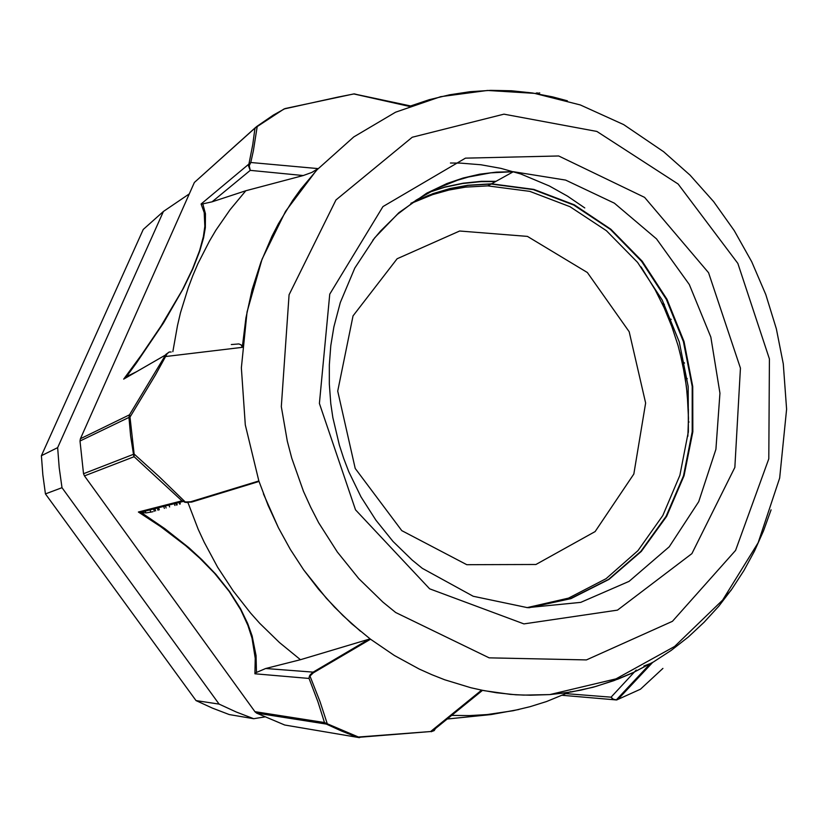 <?xml version="1.0" encoding="UTF-8"?>
<svg xmlns="http://www.w3.org/2000/svg" width="828" height="828" viewBox="0 0 828 828"><rect width="100%" height="100%" fill="white"/><g stroke="black" fill="none" stroke-linecap="round" stroke-linejoin="round"><path stroke-width="1.24" d="M662.121 303.421L664.377 304.394M671.218 319.442L668.682 318.325M682.013 361.101L684.559 363.088M687.209 378.738L685.066 377.05M688.554 421.442L689.041 422.063M179.624 504.149L179.055 502.492M155.654 510.907L154.867 508.651M145.842 512.925L145.2 511.114M158.003 510.245L157.227 508.05M195.998 700.591L45.478 493.861L61.955 487.651L219.078 704.09L195.998 700.591L212.454 708.178L229.263 714.554L253.699 718.663L264.649 716.903M272.526 715.63L275.155 715.216M41.4 455.669L143.192 229.428L163.416 211.492L57.66 447.669L41.4 455.669L42.808 474.806L45.478 493.861M253.699 718.663L236.208 712.008L219.078 704.09M61.955 487.651L59.15 467.706L57.66 447.669M163.416 211.492L189.219 194.011M177.182 504.842L176.592 503.124M150.789 512.211L149.733 509.096M153.553 508.982L154.35 511.28M180.349 503.941L179.779 502.306M174.294 503.703L174.915 505.484M169.605 506.974L168.943 505.07M163.706 506.405L164.41 508.444M159.318 509.872L158.562 507.709M165.383 505.97L166.086 507.968M175.888 503.3L176.499 505.039M567.418 100.778L552.586 96.866L532.176 92.995L511.549 90.811L490.828 90.366L470.128 91.68L449.563 94.796L429.266 99.702L409.374 106.408L410.305 105.901L357.199 94.568M231.281 344.551L238.909 343.962L241.279 344.965L242.314 347.294L245.947 317.993L252.167 289.521L260.882 262.155L271.988 236.156L278.384 223.736L292.781 200.231L300.74 189.188L318.035 168.633L250.791 162.485L248.876 164.068L248.462 165.9L250.284 170.351L249.269 165.703L250.791 162.485L253.389 150.82L257.229 126.549L283.994 108.975L338.021 97.052L354.291 93.874L357.21 94.568M435.518 728.454L434.193 730.565L431.864 731.414L482.393 690.48L481.554 690.19L496.241 692.736L515.813 694.754L530.427 695.251L549.761 694.547L616.022 678.888L674.634 646.492L722.689 600.083L758.127 542.785L779.634 478.025L786.6 409.27L783.257 363.906L776.374 328.809L765.817 294.602L751.731 261.71L734.27 230.567L713.612 201.577L689.993 175.163L663.663 151.721L623.732 124.666L580.293 104.949L534.474 93.336L487.485 90.459L440.724 96.71L395.629 112.235L353.732 136.92L316.555 170.247L285.556 211.399L262.041 259.133L247.065 311.908L241.372 367.849L245.326 424.909L258.874 480.923L190.678 501.747L185.275 501.965L158.966 476.473L134.084 454.044L129.996 417.136L155.602 374.763L167.142 353.639L169.181 352.024L171.158 351.962M431.864 731.424L358.389 737.055L327.257 723.786L319.981 701.585L309.982 676.01L313.315 672.885L370.54 639.206L394.304 655.445L419.134 669.003L431.864 674.748L444.76 679.798L470.894 687.768L484.069 690.676L510.483 694.35L523.648 695.127L549.761 694.547L565.42 692.85L580.852 690.138L595.994 686.443L618.061 679.095L632.281 673.05L652.754 662.328L618.061 699.277L616.322 699.846M662.959 668.434L640.499 689.227L616.653 699.97L562.409 695.344M254.91 711.718L256.577 713.125L326.304 724.096L324.462 722.523L254.91 711.718L84.435 475.862L134.064 456.735L134.084 454.044L83.556 473.719L84.435 475.862M187.966 502.637L198.244 529.309L204.206 542.268L217.692 567.284L233.154 590.892L250.439 612.906L259.713 623.246L279.398 642.497L300.44 659.719L368.957 639.206L312.746 672.346L310.014 674.996L308.937 678.163L317.921 701.813L324.462 722.523L327.257 723.786L326.304 724.096L341.767 731.176L357.448 737.365L359.776 737.572M254.889 673.754L256.473 672.295L256.1 655.559L252.116 635.935L247.707 623.536L240.493 608.673L229.573 591.461L215.911 574.353L201.97 559.728L188.794 547.65L164.989 528.74L141.733 512.853L138.421 511.994L160.642 526.587L185.751 545.755L199.724 558.144L214.618 573.359L229.284 591.513L240.741 609.812L247.903 625.337L252.033 638.129L255.241 658.208L254.889 673.754L308.916 678.474L309.517 675.958M481.554 690.19L430.829 731.341L431.44 731.693M80.409 438.726L80.005 440.972L128.992 417.405L129.437 414.88L80.409 438.726L194.363 182.429L256.628 126.58L254.879 128.557L252.747 144.693L248.876 164.068L201.069 204.019L204.164 212.641L204.847 226.354L203.388 236.56L199.672 250.47L192.541 268.996L182.45 289.748L161.046 326.035L141.495 354.891L123.703 379.141L126.477 376.678L136.537 362.881L163.489 322.889L183.454 288.32L192.821 268.872L199.662 251.339L203.543 237.791L205.323 227.648L205.427 213.696L202.839 204.061L201.069 204.019M169.233 352.003L165.869 354.384L129.437 414.88L129.996 417.136L128.992 417.405L130.576 435.89L133.857 456.425L181.963 500.836L185.4 502.327L191.672 502.037L254.538 482.776M123.703 379.141L165.538 355.026L166.18 356.454L242.314 347.294M191.071 501.633L187.149 502.565L181.963 500.836L138.421 511.994M255.707 127.295L194.363 182.429M256.421 126.684L273.375 115.071L285.06 108.551M353.929 93.957L409.374 106.408M258.874 480.923L257.943 481.813L191.672 502.037M184.468 502.037L185.472 502.337M186.621 502.182L185.793 502.41M141.567 512.749L146.556 512.874L153.025 511.652M258.885 480.964L268.013 505.308L278.384 527.788L290.317 549.347L303.7 569.84L318.438 589.122L334.419 607.069L351.527 623.567L370.54 639.206M256.463 672.398L265.716 668.517L313.087 672.129L313.315 672.885M369.205 639.992L368.957 639.206L370.499 639.185M359.3 737.624L284.687 724.997L256.577 713.125M83.556 473.719L80.005 440.972M202.756 203.885L212.03 201.794L250.284 170.351L303.265 175.536L245.844 190.74L230.101 209.67L215.932 230.225L209.484 241.062L197.913 263.77L192.831 275.6L188.235 287.72L180.535 312.715L177.461 325.539L172.897 351.745M318.035 168.633L311.846 172.452L303.265 175.536M136.786 371.606L126.477 376.678M537.196 92.871L535.437 93.492M535.757 93.543L539.784 92.943M612.927 699.484L616.311 699.846L613.382 699.287L611.054 697.207L612.834 699.443M643.894 666.043L650.363 663.507M518.98 709.482L491.066 714.616L447.182 719.014M265.716 668.517L300.44 659.719M245.844 190.74L212.03 201.794M570.471 691.701L546.573 701.533L530.055 706.708L513.132 710.724L487.143 714.543L469.497 715.568L451.695 715.351M411.889 203.077L432.775 194.528L448.973 190.016L465.491 187.149L487.775 185.886L529.837 191.371L569.954 206.648L606.365 230.743L637.519 262.373L662.152 300.026L679.25 342.005L688.13 386.49L688.368 431.543L679.871 475.231L662.866 515.575L637.943 550.661L606.044 578.7L568.505 598.116L527.001 607.638M413.338 202.073L429.256 195.066L451.281 188.391L468.213 185.379L491.066 184.064L533.377 189.622L573.732 205.065L610.34 229.397L641.628 261.327L666.312 299.322L683.4 341.643L692.177 386.459L692.239 431.823L683.493 475.748L666.167 516.237L640.882 551.376L608.58 579.341L570.637 598.551L528.771 607.731M427.217 192.924L444.708 187.231L462.635 183.464L480.82 181.632L495.579 181.56M427.755 192.634L445.226 186.952L463.131 183.195L481.296 181.373L496.055 181.291M410.885 203.295L432.972 193.607L450.184 188.494L467.768 185.234L491.532 183.806L533.884 189.374L574.28 204.837L610.909 229.211L642.217 261.182L666.913 299.219L684 341.591L692.767 386.448L692.798 431.854L684.011 475.821L666.644 516.341L641.296 551.479L608.942 579.434L570.947 598.613L529.02 607.742M771.096 509.851L763.551 530.82L754.515 551.065L743.999 570.451L732.076 588.853L718.766 606.168L704.142 622.263L688.265 637.032L671.208 650.363L653.075 662.141L633.948 672.264L613.931 680.657L593.138 687.209L571.703 691.866L549.751 694.557M731.093 590.229L725.949 595.932M258.429 481.596L257.291 481.399M281.261 406.662L289.034 294.778L335.951 200.003L412.209 137.241L503.983 114.202L596.843 131.455L678.08 184.033L737.862 263.418L769.378 358.959L768.829 458.826L735.554 550.465L672.408 621.31L586.441 659.875L489.131 657.815L395.67 612.534L382.815 602.059L358.762 578.575L337.265 552.007L318.718 522.768L310.655 507.285L303.452 491.325L291.735 458.226L287.275 441.22L281.261 406.662M360.47 631.246L342.854 615.504L326.294 598.261L303.71 569.83L290.328 549.347L278.394 527.788L263.428 493.767M166.645 354.56L165.548 355.191M636.204 670.007L611.054 697.207L566.217 693.667M561.881 693.326L560.846 693.243M372.807 240.234L380.58 230.96L397.575 214.235L416.277 200.097L436.387 188.701L457.584 180.173L468.503 177.006L490.766 172.876L513.339 171.686L565.638 180.131L614.386 203.202L656.459 238.888L689.269 284.553L710.879 337.11L719.987 393.207L715.92 449.283L698.739 501.685L669.262 546.822L629.104 581.349L580.728 602.349L527.426 607.669L473.161 596.232L422.29 568.339L412.106 560.038L393.01 541.388L375.891 520.222L361.049 496.872L348.785 471.701L343.703 458.557L339.335 445.122L332.897 417.591L330.838 403.619L329.306 384.192L329.306 364.817L330.838 345.669L333.881 326.894L340.298 302.489L354.85 268.117L374.639 237.895L398.879 212.713L426.668 193.234L447.048 183.485L463.204 177.999L479.733 174.201L496.489 172.11L513.339 171.686L491.532 183.806M319.411 403.464L329.772 294.168L382.981 206.534L465.408 158.117L558.662 155.964L644.619 197.385L708.571 272.722L740.408 368.118L734.871 467.437L691.939 553.59L617.491 610.112L523.948 623.867L429.639 588.822L355.522 509.82L319.411 403.464M353.08 315.851L337.731 391.095L355.222 468.4L401.808 530.676L466.795 564.706L535.913 564.458L595.177 531.617L633.813 474.009L645.633 403.081L629.166 331.738L587.404 272.557L527.395 236.425L459.664 230.981L397.15 258.802L353.08 315.851M688.254 432.671L688.347 409.591L686.453 386.521L682.572 363.647L678.132 345.825L671.86 326.574L664.191 307.85L655.155 289.79L641.1 266.937M584.754 207.9L567.49 196.101L549.347 185.948L520.781 174.015L501.033 168.405L480.923 164.741L460.585 163.085L450.391 163.033M431.885 731.424L358.483 737.386L339.987 730.172L324.814 722.947L255.221 712.111M353.504 94.03L285.07 108.551M140.004 512.428L183.06 501.478M616.311 699.846L650.373 663.497M491.066 184.064L487.775 185.886M687.882 436.221L688.43 418.161L687.24 394.045L684.911 376.047L679.902 352.345"/></g></svg>

